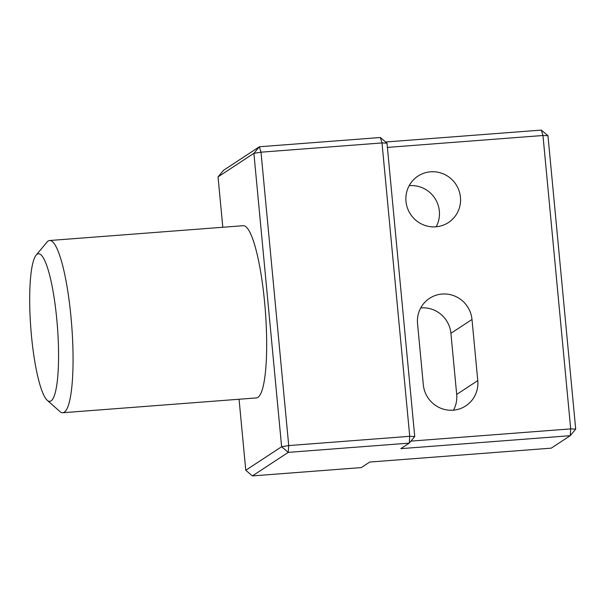 <?xml version="1.0" encoding="UTF-8"?>
<svg xmlns="http://www.w3.org/2000/svg" width="606" height="606" viewBox="0 0 606 606"><rect width="100%" height="100%" fill="white"/><g stroke="black" fill="none" stroke-linecap="round" stroke-linejoin="round"><path stroke-width="0.91" d="M453.5 410.148A27.762 27.172 56.7 0 0 456.689 394.438L450.909 333.315A27.762 27.172 56.7 0 0 420.731 307.924M471.998 319.468L477.778 380.591A27.762 27.172 -123.3 0 1 465.787 405.876A27.762 27.172 -123.3 0 1 423.321 384.757L417.542 323.634A27.762 27.172 -123.3 0 1 429.533 298.349A27.762 27.172 -123.3 0 1 471.998 319.468L450.909 333.315M541.34 130.085L547.968 135.736L542.968 135.502L541.34 130.085L385.636 142.001M575.7 429.116L570.231 435.691L570.7 428.881L575.7 429.116L547.968 135.736M387.401 147.409L542.968 135.502L570.7 428.881L410.921 441.115M369.736 462.045L361.305 467.582L252.399 475.915L288.251 452.371L281.623 446.728L288.729 445.569L288.251 452.371L409.255 443.115L409.732 436.312L414.731 436.54L409.255 443.115L400.824 448.652L570.231 435.691L551.248 448.152L369.736 462.045M380.363 137.509L386.992 143.16L382 142.933L380.363 137.509L259.36 146.766L223.508 170.309L218.039 176.884L253.891 153.341L259.36 146.766L260.997 152.189L253.891 153.341L281.623 446.728L245.771 470.264L252.399 475.915M245.771 470.264L239.059 399.24M222.803 227.258L218.039 176.884M409.732 436.312L288.729 445.569L260.997 152.189L382 142.933L409.732 436.312M414.731 436.54L386.992 143.16M49.631 240.514L243.241 225.697A86.363 15.536 85.6 0 1 264.974 306.356A86.363 15.536 85.6 0 1 257.921 397.377A86.363 15.536 85.6 0 1 256.421 397.915L62.812 412.731A86.363 15.536 -94.4 0 0 64.312 412.194A86.363 15.536 -94.4 0 0 71.364 321.172A86.363 15.536 -94.4 0 0 49.631 240.514A86.363 15.536 -94.4 0 0 46.912 242.18L36.14 255.171A74.023 13.317 85.6 0 1 56.472 316.135A74.023 13.317 85.6 0 1 51.056 400.892A74.023 13.317 85.6 0 1 47.245 400.293A74.023 13.317 85.6 0 1 30.845 328.566A74.023 13.317 85.6 0 1 36.14 255.171M436.168 226.788A27.762 27.172 56.7 0 0 434.941 198.397A27.762 27.172 56.7 0 0 409.527 185.656A27.762 27.172 56.7 0 0 409.179 185.686M435.812 226.811A27.762 27.172 -123.3 0 1 407.459 208.078A27.762 27.172 -123.3 0 1 417.981 176.104A27.762 27.172 -123.3 0 1 455.932 184.398A27.762 27.172 -123.3 0 1 448.455 222.516A27.762 27.172 -123.3 0 1 435.812 226.811M47.245 400.293L59.865 411.497A86.363 15.536 -94.4 0 0 62.812 412.731M477.778 380.591L456.689 394.438"/></g></svg>
